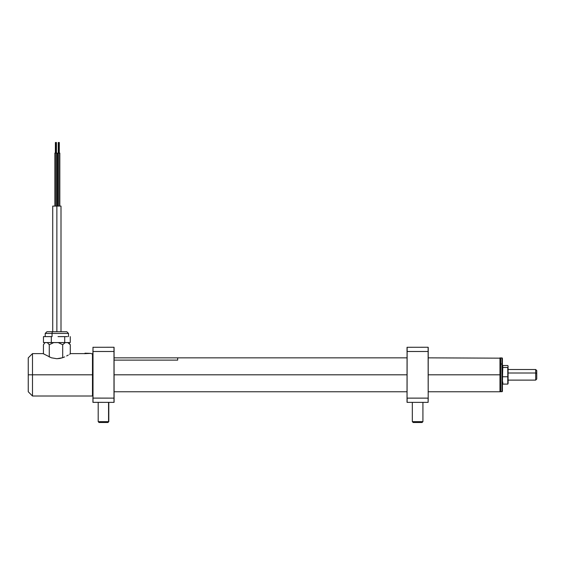 <?xml version="1.0" encoding="UTF-8"?>
<svg xmlns="http://www.w3.org/2000/svg" width="565" height="565" viewBox="0 0 565 565"><rect width="100%" height="100%" fill="white"/><g stroke="black" fill="none" stroke-linecap="round" stroke-linejoin="round"><path stroke-width="0.85" d="M499.976 374.807L499.976 391.764L499.976 374.807L428.122 374.807L499.976 374.807L499.976 357.85L499.976 374.807M500.293 391.446L500.293 358.168L499.976 391.764L428.122 391.764M407.026 374.807L114.095 374.807L407.026 374.807M32.488 374.807L32.488 353.612L32.488 374.807L92.476 374.807L92.476 353.612L92.476 374.807L92.9 374.807L92.476 374.807L92.476 396.009L92.476 374.807L32.488 374.807L32.488 396.009L32.488 374.807L28.25 374.807L32.488 374.807M28.25 357.85L28.25 391.764L28.25 357.85L32.488 353.612L43.088 353.612L51.366 357.793L56.655 358.697M59.805 358.436L57.079 358.697L62.369 357.786L59.805 358.436M64.65 356.918L62.369 357.786L64.65 356.918M68.301 355.053L66.649 355.964L68.301 355.053M70.364 353.796L69.566 354.297L70.646 353.612L84.129 353.612M59.304 153.094L59.304 142.5L58.774 142.5L58.774 206.084L58.774 153.094L57.715 153.094L59.834 153.094L58.774 153.094L58.774 142.5L58.244 142.5L58.244 153.094M55.914 153.094L55.914 206.084L55.914 142.5L55.914 153.094L54.854 153.094L55.914 153.094M56.444 142.5L55.914 142.5L56.444 142.5L56.444 153.094M55.384 142.5L55.914 142.5L55.384 142.5L55.384 153.094M52.729 206.084L60.999 206.084L56.867 206.084L56.867 331.74L56.867 206.084L52.729 206.084L52.729 331.74M69.799 344.007L68.739 342.595L67.758 342.595L70.286 344.714L69.354 343.464L70.286 344.714L70.286 353.845L70.286 344.714L67.758 342.595L58.216 342.595L62.694 344.714L65.222 342.595L47.326 342.595L49.268 344.714L53.746 342.595L45.045 342.595M68.344 342.595L65.222 342.595L62.694 344.714L62.694 357.68L62.694 344.714L58.216 342.595L53.746 342.595L49.268 344.714L49.268 357.002L49.268 344.714L47.326 342.595L44.995 342.595L43.441 344.714L43.441 353.845L43.441 344.714L44.374 343.464M45.249 333.435L52.058 333.435A1.695 0.699 -90 0 1 52.757 331.74L46.937 331.74M52.058 336.613L52.058 333.435L45.207 333.435L46.902 331.74L52.757 331.74A1.695 0.699 90 0 0 52.058 333.435L52.058 336.613M43.47 336.613L43.47 342.552L43.47 336.613L47.389 336.613L43.47 336.613M47.389 336.613L51.316 336.613L51.316 342.552L43.47 342.552L51.316 342.552L51.316 336.613L47.389 336.613M58.011 336.613L64.714 336.613L58.011 336.613M67.489 336.613L64.714 336.613L67.489 336.613M70.258 342.552L70.258 336.613L70.258 342.552L64.714 342.552L64.714 336.613L64.714 342.552L51.316 342.552L70.258 342.552M68.52 336.613L68.52 333.435L52.058 333.435L68.478 333.435M64.495 331.74L52.757 331.74L66.825 331.74L68.52 333.435M53.717 331.74L52.425 331.74M500.717 364.008L500.293 364.277L500.717 364.008L500.717 391.764L500.717 364.008L501.988 364.008L500.717 364.008L500.717 357.85L500.717 364.008M502.412 358.365L502.412 391.34L501.988 391.764L501.988 364.008L501.988 391.764L500.293 391.34M500.293 358.274L501.988 357.85L501.988 364.008L501.988 357.85L502.412 358.274L502.412 364.277L501.988 364.008L502.412 364.277L502.412 391.255M508.133 373.006L535.691 373.006L535.691 369.51L535.691 373.006L536.75 373.366L536.75 370.569L536.75 379.044L536.75 373.366L535.691 373.006L535.691 380.111L535.691 373.006L508.133 373.006M508.041 382.625L507.787 382.131L508.041 382.625M508.041 366.014L507.787 365.52L502.765 365.52L507.787 365.52L508.041 366.014L508.112 383.36M508.09 383.466L508.133 382.392M502.532 367.073L502.504 371.014M502.532 374.807L502.504 379.814M502.765 382.131L502.765 384.101L507.787 384.101L508.041 383.607M502.765 376.777L507.787 376.777L507.787 384.101L502.765 384.101L502.412 380.429L502.765 367.483L507.787 367.483L507.787 376.777L502.765 376.777M508.112 366.261L507.787 367.483L502.765 367.483L502.765 365.52M114.095 360.117L177.685 360.117L177.685 357.843L114.095 357.843M84.976 353.189L90.647 353.4L84.418 353.669M428.192 398.113L428.228 347.362L428.228 351.536L428.122 347.256L407.061 347.284L428.122 347.256L428.122 351.494L407.061 351.508L407.132 347.256L407.132 351.494L428.122 351.494L428.192 398.113M428.228 398.085L428.122 402.365L407.132 402.365L407.026 398.085L407.026 402.259L407.061 351.508M407.026 347.362L407.026 351.536L407.026 347.362M407.061 398.113L407.132 351.494M428.122 398.127L407.132 398.127L428.122 398.127L428.122 402.365L407.132 402.365L407.132 398.127M422.924 402.365L422.924 421.652L422.924 402.365L422.924 421.652L412.33 421.652L422.924 421.652L422.076 422.5L422.924 421.652L422.076 422.5L413.177 422.5L422.076 422.5M412.33 402.365L412.33 421.652L413.177 422.5L412.33 421.652L412.33 402.365M108.558 421.652L108.558 402.365L108.558 421.652L98.197 421.652L108.558 421.652L107.746 422.5L108.558 421.652M99.249 422.5L107.922 422.5M98.197 402.365L98.197 421.652L99.045 422.5L107.95 422.5L108.798 421.652L108.798 402.365M114.066 402.337L114.095 398.085L114.066 402.337M114.095 402.259L114.066 347.284L114.095 351.536L113.989 347.256L92.928 347.284L113.989 347.256L113.989 351.494L92.928 351.508L93.006 347.256L93.006 351.494L113.989 351.494L113.989 398.127L92.9 398.085L93.006 402.365L93.006 351.494M92.928 398.113L113.989 398.127L113.989 402.365L92.928 402.337L92.928 351.508M113.989 402.365L93.006 402.365L93.006 398.127M407.026 391.764L114.095 391.764M500.293 358.168L428.122 357.85M407.026 357.85L177.685 357.85M92.9 354.036L91.071 353.612M28.25 391.764L32.488 396.009L92.476 396.009L92.9 395.585M56.973 206.084L56.973 153.094L56.973 206.084M59.834 206.084L59.834 153.094M57.715 206.084L57.715 153.094M54.854 206.084L54.854 153.094M60.999 206.084L60.999 331.74M45.207 336.613L45.207 333.435M508.133 369.51L535.691 369.51L536.75 370.569M508.133 380.111L535.691 380.111L536.75 379.051M507.709 380.111L508.133 380.535M507.709 369.51L508.133 369.086"/></g></svg>

